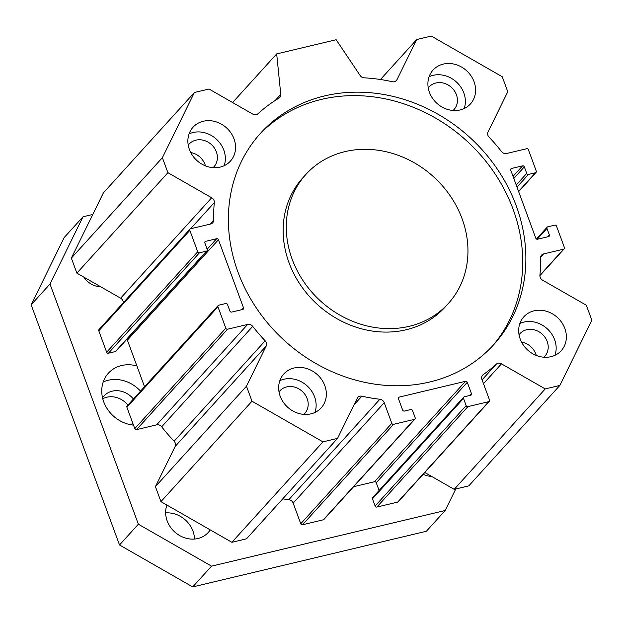 <?xml version="1.0" encoding="UTF-8"?>
<svg xmlns="http://www.w3.org/2000/svg" width="623" height="623" viewBox="0 0 623 623"><rect width="100%" height="100%" fill="white"/><g stroke="black" fill="none" stroke-linecap="round" stroke-linejoin="round"><path stroke-width="0.93" d="M305.909 174.417L302.77 177.882A96.113 83.98 42.2 0 0 317.574 304.655A96.113 83.98 42.2 0 0 445.188 306.983L448.326 303.518A96.113 83.98 42.2 0 0 462.087 218.728A96.113 83.98 42.2 0 0 391.065 153.009A96.113 83.98 42.2 0 0 305.909 174.417A96.113 83.98 42.2 0 0 320.713 301.189A96.113 83.98 42.2 0 0 448.326 303.518M258.966 135.012A157.385 137.519 -137.8 0 1 513.111 209.289A157.385 137.519 -137.8 0 1 492.131 346.388M516.249 205.831A157.385 137.519 -137.8 0 1 493.72 344.675A157.385 137.519 -137.8 0 1 284.758 340.851A157.385 137.519 -137.8 0 1 260.515 133.267A157.385 137.519 -137.8 0 1 399.958 98.208A157.385 137.519 -137.8 0 1 516.249 205.831M465.529 381.299L399.257 397.092A1.441 1.262 42.2 0 0 398.463 398.704L402.637 410.059A1.441 1.262 42.2 0 0 404.397 411.063L410.767 409.545A1.441 1.262 -137.8 0 1 412.527 410.549L415.175 417.76A1.441 1.262 -137.8 0 1 414.388 419.372L393.565 424.333A1.441 1.262 -137.8 0 1 391.812 423.321L384.22 402.684A4.805 4.197 42.2 0 0 379.89 399.25A172.999 151.163 -137.8 0 1 361.854 396.197A4.805 4.197 42.2 0 0 357.867 397.334A4.805 4.197 42.2 0 0 357.291 398.19L337.549 438.39L322.94 441.863L251.988 401.212L246.467 386.19L266.2 345.999A4.805 4.197 42.2 0 0 265.172 340.797A172.999 151.163 -137.8 0 1 252.712 326.366A4.805 4.197 42.2 0 0 247.65 324.427L227.582 329.209A1.441 1.262 -137.8 0 1 225.822 328.204L217.949 306.804A1.441 1.262 -137.8 0 1 218.743 305.192L225.752 303.526A1.441 1.262 -137.8 0 1 227.504 304.53L229.918 311.079A1.441 1.262 42.2 0 0 231.67 312.084L242.721 309.452A1.441 1.262 42.2 0 0 243.515 307.84L218.447 239.715A1.441 1.262 42.2 0 0 216.687 238.71L205.645 241.342A1.441 1.262 42.2 0 0 204.85 242.954L207.264 249.504A1.441 1.262 -137.8 0 1 206.47 251.116L199.461 252.79A1.441 1.262 -137.8 0 1 197.701 251.778L189.828 230.385A1.441 1.262 -137.8 0 1 190.622 228.766L210.699 223.984A4.805 4.197 42.2 0 0 212.653 222.847A4.805 4.197 42.2 0 0 213.634 220.145A172.999 151.163 -137.8 0 1 214.32 202.584A4.805 4.197 42.2 0 0 211.672 197.771L167.914 172.696L162.385 157.681L194.399 92.5L209.009 89.019L252.759 114.095A4.805 4.197 42.2 0 0 257.938 113.768A172.999 151.163 -137.8 0 1 278.979 98.115A4.805 4.197 42.2 0 0 279.813 97.429A4.805 4.197 42.2 0 0 280.771 94.361L276.682 53.905L336.163 39.732L360.102 75.461A4.805 4.197 42.2 0 0 364.151 77.828A172.999 151.163 -137.8 0 1 392.389 81.745A4.805 4.197 42.2 0 0 396.368 80.608A4.805 4.197 42.2 0 0 396.952 79.752L416.694 39.553L431.303 36.072L502.247 76.73L507.776 91.745L488.035 131.944A4.805 4.197 42.2 0 0 489.063 137.146A172.999 151.163 -137.8 0 1 501.523 151.568A4.805 4.197 42.2 0 0 506.585 153.507L526.661 148.726A1.441 1.262 -137.8 0 1 528.413 149.73L536.286 171.13A1.441 1.262 -137.8 0 1 535.5 172.742L528.491 174.417A1.441 1.262 -137.8 0 1 526.731 173.412L524.325 166.855A1.441 1.262 42.2 0 0 522.565 165.85L511.522 168.483A1.441 1.262 42.2 0 0 510.728 170.095L535.796 238.22A1.441 1.262 42.2 0 0 537.548 239.232L548.59 236.6A1.441 1.262 42.2 0 0 549.385 234.988L546.978 228.431A1.441 1.262 -137.8 0 1 547.773 226.819L554.782 225.152A1.441 1.262 -137.8 0 1 556.534 226.157L564.407 247.557A1.441 1.262 -137.8 0 1 563.613 249.169L543.544 253.95A4.805 4.197 42.2 0 0 541.589 255.087A4.805 4.197 42.2 0 0 540.608 257.797A172.999 151.163 -137.8 0 1 539.915 275.35A4.805 4.197 42.2 0 0 542.571 280.163L586.329 305.239L591.85 320.253L559.843 385.435L545.234 388.916L501.476 363.84A4.805 4.197 42.2 0 0 496.297 364.167A172.999 151.163 -137.8 0 1 483.23 374.633A4.805 4.197 42.2 0 0 482.615 375.171A4.805 4.197 42.2 0 0 481.929 379.415L489.522 400.052A1.441 1.262 -137.8 0 1 488.728 401.664L467.912 406.624A1.441 1.262 -137.8 0 1 466.16 405.612L463.504 398.409A1.441 1.262 -137.8 0 1 464.299 396.796L470.669 395.278A1.441 1.262 42.2 0 0 471.463 393.666L467.281 382.312A1.441 1.262 42.2 0 0 465.529 381.299L374.485 481.735A1.441 1.262 -137.8 0 1 376.245 482.739L379.096 490.48M564.827 328.438A25.232 22.046 -137.8 0 1 561.214 350.694A25.232 22.046 -137.8 0 1 527.72 350.087A25.232 22.046 -137.8 0 1 523.834 316.803A25.232 22.046 -137.8 0 1 546.184 311.189A25.232 22.046 -137.8 0 1 564.827 328.438M474.048 81.699A25.232 22.046 -137.8 0 1 470.435 103.955A25.232 22.046 -137.8 0 1 436.933 103.348A25.232 22.046 -137.8 0 1 433.047 70.072A25.232 22.046 -137.8 0 1 455.405 64.449A25.232 22.046 -137.8 0 1 474.048 81.699M234.014 138.874A25.232 22.046 -137.8 0 1 230.409 161.131A25.232 22.046 -137.8 0 1 196.907 160.516A25.232 22.046 -137.8 0 1 193.021 127.24A25.232 22.046 -137.8 0 1 215.379 121.625A25.232 22.046 -137.8 0 1 234.014 138.874M324.801 385.614A25.232 22.046 -137.8 0 1 321.188 407.87A25.232 22.046 -137.8 0 1 287.694 407.255A25.232 22.046 -137.8 0 1 283.808 373.979A25.232 22.046 -137.8 0 1 306.158 368.357A25.232 22.046 -137.8 0 1 324.801 385.614M190.755 152.542A16.821 14.695 -137.8 0 1 204.998 164.456A16.821 14.695 -137.8 0 1 205.45 165.866M521.56 342.105A16.821 14.695 -137.8 0 1 535.811 354.02A16.821 14.695 -137.8 0 1 536.263 355.429M279.852 380.645A25.232 22.046 -137.8 0 1 314.599 396.867A25.232 22.046 -137.8 0 1 314.942 412.457M303.837 414.388A16.821 14.695 42.2 0 0 304.756 413.477A16.821 14.695 42.2 0 0 307.162 398.634A16.821 14.695 42.2 0 0 294.734 387.14A16.821 14.695 42.2 0 0 279.836 390.886A16.821 14.695 42.2 0 0 279.011 391.883M189.065 133.906A25.232 22.046 -137.8 0 1 223.813 150.127A25.232 22.046 -137.8 0 1 224.163 165.718M213.058 167.649A16.821 14.695 42.2 0 0 213.969 166.738A16.821 14.695 42.2 0 0 216.383 151.903A16.821 14.695 42.2 0 0 203.955 140.401A16.821 14.695 42.2 0 0 189.049 144.147A16.821 14.695 42.2 0 0 188.232 145.143M429.091 76.73A25.232 22.046 -137.8 0 1 463.839 92.959A25.232 22.046 -137.8 0 1 464.19 108.55M453.085 110.473A16.821 14.695 42.2 0 0 454.003 109.562A16.821 14.695 42.2 0 0 456.41 94.727A16.821 14.695 42.2 0 0 443.981 83.225A16.821 14.695 42.2 0 0 429.076 86.971A16.821 14.695 42.2 0 0 428.258 87.968M519.878 323.469A25.232 22.046 -137.8 0 1 554.626 339.691A25.232 22.046 -137.8 0 1 554.968 355.289M543.871 357.213A16.821 14.695 42.2 0 0 544.782 356.301A16.821 14.695 42.2 0 0 547.189 341.466A16.821 14.695 42.2 0 0 534.76 329.964A16.821 14.695 42.2 0 0 519.862 333.71A16.821 14.695 42.2 0 0 519.045 334.707M416.694 39.553L380.466 79.51M353.623 486.703L374.485 481.735M463.714 397.139L372.671 497.567A1.441 1.262 42.2 0 0 372.461 498.836L375.116 506.04A1.441 1.262 42.2 0 0 376.868 507.052L397.692 502.091A1.441 1.262 42.2 0 0 398.276 501.749L489.312 401.321M424.793 472.499L454.19 489.343L468.8 485.862L559.843 385.435M545.234 388.916L454.19 489.343M282.725 498.859A172.999 151.163 42.2 0 0 288.854 499.677A4.805 4.197 -137.8 0 1 293.176 503.119L300.769 523.748A1.441 1.262 42.2 0 0 302.529 524.761L323.345 519.8A1.441 1.262 42.2 0 0 323.929 519.457L414.973 419.03M218.151 305.535L127.115 405.962A1.441 1.262 42.2 0 0 126.905 407.232L134.778 428.632A1.441 1.262 42.2 0 0 136.538 429.636L156.614 424.855A4.805 4.197 -137.8 0 1 161.676 426.794A172.999 151.163 42.2 0 0 174.129 441.224A4.805 4.197 -137.8 0 1 175.164 446.426L155.423 486.618L160.944 501.64L231.896 542.298L246.506 538.817L337.549 438.39M126.765 339.348A1.441 1.262 -137.8 0 1 127.404 340.142L144.544 386.735M190.038 229.108L98.995 329.544A1.441 1.262 42.2 0 0 98.792 330.813L106.665 352.213A1.441 1.262 42.2 0 0 108.418 353.218L115.426 351.543A1.441 1.262 42.2 0 0 116.018 351.208L207.054 250.773M194.399 92.5L103.356 192.928L71.349 258.109L76.87 273.131L120.628 298.199A4.805 4.197 -137.8 0 1 123.299 302.731M276.682 53.905L232.597 102.538M162.385 157.681L71.349 258.109M167.914 172.696L76.87 273.131M246.467 386.19L155.423 486.618M251.988 401.212L160.944 501.64M322.94 441.863L231.896 542.298M103.223 381.961A32.435 28.347 -137.8 0 1 108.215 380.248A32.435 28.347 -137.8 0 1 140.541 391.151M102.53 397.801A20.427 17.849 -137.8 0 1 103.932 396.01A20.427 17.849 -137.8 0 1 133.423 399M133.229 424.419A20.427 17.849 -137.8 0 1 132.551 425.018M133.486 425.12A32.435 28.347 -137.8 0 1 105.046 404.934A32.435 28.347 -137.8 0 1 108.371 373.224A32.435 28.347 -137.8 0 1 121.563 365.53A32.435 28.347 -137.8 0 1 136.896 365.935M131.609 424.878A20.427 17.849 42.2 0 0 132.434 422.262M127.933 405.059A20.427 17.849 42.2 0 0 102.756 398.72M100.7 286.782A19.22 16.798 -137.8 0 1 83.832 277.118M431.513 476.346A19.22 16.798 -137.8 0 1 423.196 474.259M92.788 214.452L83.007 216.788L49.988 284.026L138.361 524.208L211.547 566.151L445.204 510.494L455.771 488.969M210.2 529.861A25.232 22.046 -137.8 0 1 208.175 532.54A25.232 22.046 -137.8 0 1 178.046 534.557A25.232 22.046 -137.8 0 1 166.925 505.058M194.485 539.059A25.232 22.046 42.2 0 0 165.64 512.908M83.007 216.788L64.169 237.565L31.15 304.803L49.988 284.026M138.361 524.208L119.523 544.985L31.15 304.803M211.547 566.151L192.709 586.928L119.523 544.985M445.204 510.494L426.366 531.271L192.709 586.928M543.544 253.95L540.647 257.143M563.613 249.169L539.923 275.311M546.978 228.431L537.158 239.263M549.385 234.988L547.742 236.802M511.522 168.483L510.65 169.44M522.565 165.85L513.033 176.364M524.325 166.855L513.804 178.458M526.731 173.412L516.218 185.008M528.491 174.417L516.981 187.102M535.5 172.742L518.57 191.417M396.952 79.752L395.574 81.263M399.257 397.092L398.385 398.05M467.281 382.312L376.245 482.739M471.463 393.666L469.812 395.48M463.504 398.409L372.461 498.836M466.16 405.612L375.116 506.04M467.912 406.624L376.868 507.052M488.728 401.664L397.692 502.091M483.23 374.633L482.14 375.833M496.297 364.167L482.085 379.843M501.476 363.84L483.495 383.675M280.771 94.361L275.257 100.443M211.672 197.771L120.628 298.199M214.32 202.584L190.576 228.781M213.634 220.145L209.998 224.155M189.828 230.385L98.792 330.813M197.701 251.778L106.665 352.213M199.461 252.79L108.418 353.218M206.47 251.116L115.426 351.543M205.645 241.342L204.772 242.3M216.687 238.71L207.155 249.223M218.447 239.715L127.404 340.142M243.515 307.84L241.864 309.662M217.949 306.804L126.905 407.232M225.822 328.204L134.778 428.632M227.582 329.209L136.538 429.636M247.65 324.427L156.614 424.855M252.712 326.366L161.676 426.794M265.172 340.797L174.129 441.224M266.2 345.999L175.164 446.426M361.854 396.197L354.028 404.825M379.89 399.25L288.854 499.677M384.22 402.684L293.176 503.119M391.812 423.321L300.769 523.748M393.565 424.333L302.529 524.761M414.388 419.372L323.345 519.8M564.204 248.826L539.9 275.639M547.181 227.161L536.434 239.014M536.084 172.407L518.648 191.635"/></g></svg>
